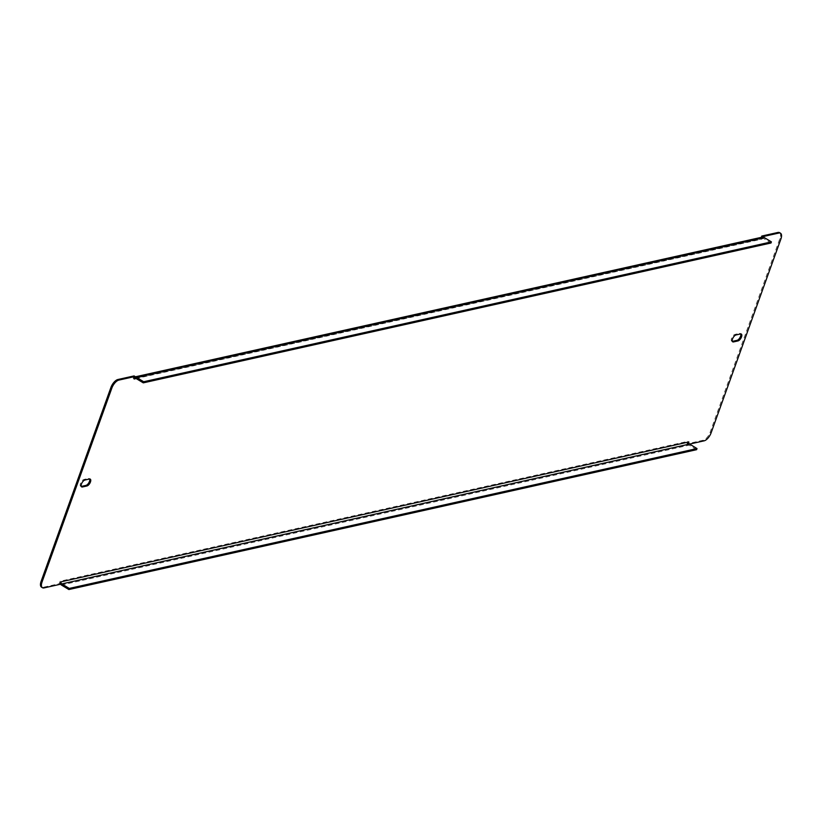 <?xml version="1.0" encoding="UTF-8"?>
<svg xmlns="http://www.w3.org/2000/svg" width="822" height="822" viewBox="0 0 822 822"><rect width="100%" height="100%" fill="white"/><g stroke="black" fill="none" stroke-linecap="round" stroke-linejoin="round"><path stroke-width="0.62" stroke-dasharray="4.11 3.08" d="M134.705 376.949L134.88 376.918A2.846 2.322 -102.6 0 0 134.705 376.949A2.846 2.322 -102.6 0 0 133.164 378.418L760.884 238.565L761.326 237.342M134.068 375.921L133.164 378.418M760.884 238.565A2.846 2.322 77.4 0 1 762.436 237.096M689.576 444.075L688.086 444.014A2.846 2.322 77.4 0 1 687.88 441.352L60.15 581.216L59.256 583.712L43.083 587.319A7.912 3.627 -58.8 0 1 41.49 587.134M687.932 444.445L686.976 443.859L687.88 441.352M60.15 581.216A2.846 2.322 -102.6 0 0 60.366 583.877M60.212 584.298L59.256 583.712M136.175 378.552L761.85 239.14L762.6 237.065M696.604 449.685L689.144 445.164A2.846 2.322 77.4 0 1 688.086 444.014L688.836 441.938M732.34 341.366A3.956 1.819 -58.8 0 1 731.765 341.243A3.956 1.819 -58.8 0 1 731.868 337.637A3.956 1.819 -58.8 0 1 735.063 334.379L739.553 333.383A3.956 1.819 -58.8 0 1 740.345 333.475A3.956 1.819 -58.8 0 1 740.725 333.927M81.275 486.429A3.956 1.819 -58.8 0 1 80.69 486.305A3.956 1.819 -58.8 0 1 80.803 482.699A3.956 1.819 -58.8 0 1 83.988 479.442L88.478 478.445A3.956 1.819 -58.8 0 1 89.279 478.538A3.956 1.819 -58.8 0 1 89.66 478.99M779.544 232.636A7.912 3.627 -58.8 0 1 779.934 238.411L710.136 432.3A7.912 3.627 -58.8 0 1 703.139 440.253L686.976 443.859M761.85 239.14A1.582 1.284 77.4 0 1 763.556 238.483L771.015 242.993M703.139 440.253L704.105 440.839M44.049 587.905L43.083 587.319M711.092 432.886L710.136 432.3M779.934 238.411L780.9 238.997M61.414 585.028L689.144 445.164M763.556 238.483L135.825 378.346M84.954 480.027L83.988 479.442M89.444 479.021L88.478 478.445M740.519 333.958L739.553 333.383M736.029 334.965L735.063 334.379M762.703 238.329L134.983 378.192M81.655 486.891L80.69 486.305M90.235 479.113L89.279 478.538M741.31 334.051L740.345 333.475M732.721 341.829L731.765 341.243"/><path stroke-width="1.23" d="M740.725 333.927A3.956 1.819 -58.8 0 1 740.54 336.352A3.956 1.819 -58.8 0 1 737.046 340.339L732.556 341.336A3.956 1.819 -58.8 0 1 732.34 341.366M741.506 336.938A3.956 1.819 -58.8 0 1 738.012 340.914L733.522 341.921A3.956 1.819 -58.8 0 1 732.721 341.829A3.956 1.819 -58.8 0 1 732.834 338.212A3.956 1.819 -58.8 0 1 736.029 334.965L740.519 333.958A3.956 1.819 -58.8 0 1 741.31 334.051A3.956 1.819 -58.8 0 1 741.506 336.938M89.66 478.99A3.956 1.819 -58.8 0 1 89.475 481.415A3.956 1.819 -58.8 0 1 85.971 485.391L81.481 486.398A3.956 1.819 -58.8 0 1 81.275 486.429M90.441 482A3.956 1.819 -58.8 0 1 86.937 485.977L82.447 486.984A3.956 1.819 -58.8 0 1 81.655 486.891A3.956 1.819 -58.8 0 1 81.758 483.274A3.956 1.819 -58.8 0 1 84.954 480.027L89.444 479.021A3.956 1.819 -58.8 0 1 90.235 479.113A3.956 1.819 -58.8 0 1 90.441 482M41.1 581.37L42.066 581.945A7.912 3.627 121.2 0 0 42.456 587.72L41.49 587.134A7.912 3.627 -58.8 0 1 41.1 581.37L110.908 387.47A7.912 3.627 -58.8 0 1 117.895 379.517L118.861 380.103L135.024 376.497L134.12 379.004L136.175 378.552M135.024 376.497L134.068 375.921L117.895 379.517M761.326 237.342L761.788 236.058L777.951 232.462A7.912 3.627 -58.8 0 1 779.544 232.636L780.51 233.222A7.912 3.627 121.2 0 0 778.917 233.037L777.951 232.462M762.6 237.065A2.846 2.322 77.4 0 1 763.957 237.373L771.416 241.884L143.686 381.747L136.226 377.226A2.846 2.322 -102.6 0 0 134.87 376.918L762.436 237.096A2.846 2.322 77.4 0 1 762.6 237.065L761.788 236.058M60.366 583.877A2.846 2.322 -102.6 0 0 61.414 585.028L68.873 589.538L696.604 449.685L697.005 448.565L689.545 444.055A1.582 1.284 77.4 0 1 688.836 441.938L61.116 581.801L60.212 584.298L44.049 587.905A7.912 3.627 121.2 0 1 42.456 587.72M780.51 233.222A7.912 3.627 121.2 0 1 780.9 238.997L711.092 432.886A7.912 3.627 121.2 0 1 704.105 440.839L689.576 444.075M762.744 236.644L778.917 233.037M118.861 380.103A7.912 3.627 121.2 0 0 111.864 388.056L110.908 387.47M42.066 581.945L111.864 388.056M61.116 581.801A1.582 1.284 -102.6 0 0 61.814 583.918L69.274 588.429L697.005 448.565M68.873 589.538L69.274 588.429M143.686 381.747L143.285 382.857L135.825 378.346A1.582 1.284 -102.6 0 0 134.12 379.004M771.416 241.884L771.015 242.993L143.285 382.857M738.012 340.914L737.046 340.339M86.937 485.977L85.971 485.391M61.814 583.918L689.545 444.055M136.226 377.226L763.957 237.373M82.447 486.984L81.481 486.398M733.522 341.921L732.556 341.336"/></g></svg>
